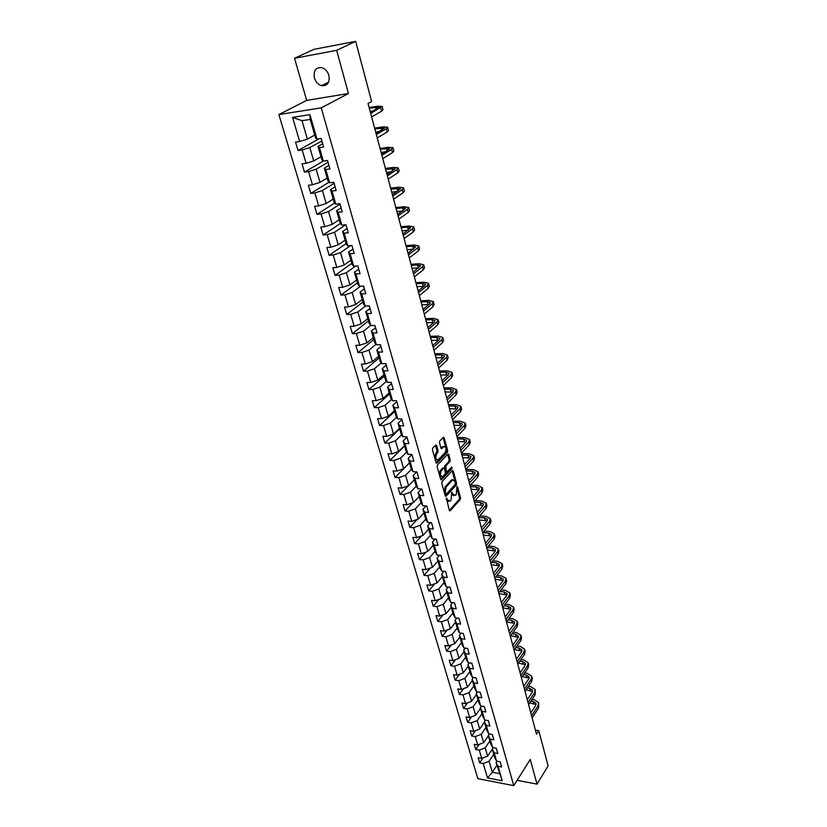 <?xml version="1.0" encoding="UTF-8"?>
<svg xmlns="http://www.w3.org/2000/svg" width="827" height="827" viewBox="0 0 827 827"><rect width="100%" height="100%" fill="white"/><g stroke="black" fill="none" stroke-linecap="round" stroke-linejoin="round"><path stroke-width="1.24" d="M446.404 498.112L449.299 510.383L450.157 510.786L460.277 499.467L460.556 497.813L457.558 486.814L456.969 486.524L456.277 494.412L455.439 495.342L452.71 494.008L451.718 492.272L451.025 500.221L450.167 501.162L447.417 499.839L446.404 498.112M314.394 77.955C315.718 82.007 318.095 84.581 321.527 85.677C327.482 86.08 329.942 82.659 328.908 75.402C327.616 71.38 325.28 68.806 321.879 67.659C315.811 67.194 313.309 70.626 314.394 77.955M436.625 445.536L435.798 444.988L432.728 448.1L432.438 449.805L436.005 462.624L436.821 463.161L447.386 452.173L447.665 450.498L444.213 437.803L443.396 437.256L439.768 440.936L439.478 442.621L440.987 448.089L441.794 448.637L443.81 446.601C446.208 446.828 446.663 448.803 445.205 452.514L438.093 459.874C435.653 459.647 435.188 457.651 436.687 453.909L438.134 451.015L436.625 445.536L435.478 445.298M348.456 93.523L336.661 50.323L355.651 41.35L313.95 49.341L294.526 58.272L306.672 100.377L278.875 114.581L321.258 107.861L348.456 93.523L306.672 100.377M517.113 780.306L537.012 784.12L530.262 759.393L513.753 785.65L321.258 107.861M537.012 784.12L548.125 765.885L538.78 730.717L535.431 730.169M355.651 41.35L371.633 101.514L368.036 103.489L536.516 734.262L538.78 730.717M442.052 481.624L441.763 483.309L445.236 495.786L446.104 496.21L456.339 485.015L456.618 483.361L453.248 470.997L452.39 470.542L442.052 481.624M440.646 479.319L437.132 466.666L437.421 464.981L447.965 453.971L448.761 454.509L450.219 459.884L449.94 461.549L445.753 465.983L446.446 471.214L447.231 471.741L451.718 466.986L452.059 468.516L441.535 479.763L440.646 479.319M278.875 114.581L477.861 778.672L513.753 785.65M319.036 138.771L298.061 150.493L302.165 149.935L306.114 163.312L302.02 163.839L304.47 172.109L308.554 171.602L312.441 184.772L308.368 185.248L310.787 193.394L314.849 192.939L318.674 205.902L314.622 206.326L316.999 214.348L321.052 213.945L324.825 226.712L320.783 227.084L323.13 234.992L327.161 234.63L330.872 247.211L326.851 247.531L329.156 255.316L333.167 255.005L336.827 267.4L332.826 267.679L335.1 275.35L339.091 275.081L342.698 287.289L338.708 287.527L340.951 295.084L344.931 294.867L348.477 306.889L344.508 307.075L346.72 314.518L350.679 314.353L354.183 326.2L350.224 326.345L352.395 333.684L356.344 333.55L359.797 345.231L355.858 345.335L357.998 352.56L361.937 352.478L365.327 363.983L361.409 364.045L363.518 371.178L367.436 371.127L370.785 382.467L366.878 382.498L368.966 389.527L372.863 389.507L376.161 400.692L372.274 400.682L374.331 407.608L378.208 407.639L381.464 418.658L377.588 418.617L379.614 425.44L383.48 425.502L386.695 436.377L382.839 436.294L384.834 443.024L388.68 443.127L391.843 453.847L388.008 453.723L389.982 460.37L393.807 460.505L396.929 471.07L393.104 470.925L395.048 477.468L398.872 477.634L401.943 488.064L398.138 487.878L400.051 494.339L403.855 494.536L406.894 504.821L403.1 504.604L404.992 510.983L408.776 511.21L411.774 521.351L407.99 521.103L409.861 527.388L413.624 527.657L416.581 537.664L412.818 537.385L414.658 543.587L418.421 543.877L421.325 553.759L417.583 553.449L419.403 559.569L423.145 559.889L426.019 569.638L422.287 569.296L424.075 575.334L427.797 575.685L430.64 585.299L426.928 584.937L428.696 590.902L432.397 591.274L435.198 600.764L431.508 600.371L433.255 606.253L436.945 606.656L439.706 616.032L436.025 615.608L437.752 621.418L441.422 621.842L444.151 631.094L440.491 630.65L442.187 636.376L445.846 636.831L448.544 645.97L444.895 645.494L446.57 651.149L450.208 651.635L452.876 660.649L449.237 660.153L450.891 665.735L454.53 666.242L457.155 675.142L453.527 674.625L455.17 680.135L458.778 680.673L461.373 689.449L457.765 688.912L459.388 694.36L462.986 694.907L465.549 703.591L461.952 703.022L463.554 708.398L467.131 708.977L469.664 717.547L466.087 716.957L467.668 722.271L471.235 722.87L473.737 731.326L470.17 730.717L471.731 735.968L475.287 736.588L477.748 744.941L474.202 744.321L475.742 749.5L479.278 750.141L481.717 758.39L478.182 757.749L479.701 762.866L483.226 763.528L487.485 777.928L502.237 780.781L496.107 762.546L496.986 761.202M298.061 150.493L295.57 142.089L299.674 141.51L292.551 117.362L309.949 114.653L316.989 139.06L321.196 138.46L323.646 146.999L319.449 147.568L323.347 161.079L327.544 160.541L329.952 168.946L325.766 169.463L329.611 182.767L333.777 182.281L336.155 190.551L331.989 191.016L335.772 204.114L339.928 203.68L342.264 211.826L338.119 212.239L341.84 225.13L345.975 224.748L348.27 232.769L344.146 233.131L347.816 245.836L351.93 245.495L354.194 253.393L350.09 253.713L353.698 266.222L357.802 265.932L360.034 273.706L355.941 273.975L359.497 286.297L363.58 286.059L363.756 286.7M502.237 780.781L498.05 766.288L501.648 766.949L500.159 761.781L496.562 761.119L494.164 752.818L497.771 753.469L496.272 748.228L492.654 747.587L490.225 739.183L493.853 739.803L492.334 734.51L488.705 733.89L486.245 725.372L489.884 725.982L488.343 720.617L484.694 720.017L482.203 711.385L485.862 711.975L484.302 706.537L480.642 705.969L478.12 697.233L481.79 697.792L480.208 692.292L476.538 691.734L473.985 682.895L477.665 683.433L476.063 677.861L472.372 677.323L469.788 668.371L473.489 668.878L471.866 663.233L468.165 662.727L465.539 653.661L469.26 654.147L467.617 648.43L463.895 647.944L461.239 638.754L464.97 639.219L463.306 633.43L459.574 632.975L456.876 623.661L460.629 624.096L458.944 618.224L455.191 617.8L452.462 608.362L456.235 608.775L454.519 602.821L450.756 602.428L447.996 592.866L451.769 593.248L450.043 587.222L446.26 586.85L443.458 577.153L447.252 577.515L445.505 571.405L441.701 571.064L438.858 561.244L442.672 561.564L440.905 555.372L437.08 555.062L434.206 545.107L438.041 545.407L436.232 539.132L432.397 538.842L429.482 528.753L433.338 529.022L431.508 522.664L427.652 522.406L424.696 512.182L428.562 512.42L426.711 505.969L422.845 505.742L419.847 495.373L423.734 495.58L421.853 489.036L417.966 488.85L414.927 478.337L418.824 478.502L416.922 471.876L413.024 471.721L409.944 461.063L413.862 461.197L411.929 454.468L408.011 454.343L404.889 443.541L408.817 443.634L406.863 436.821L402.925 436.728L399.751 425.771L403.71 425.833L401.715 418.917L397.766 418.865L394.551 407.742L398.521 407.773L396.505 400.754L392.536 400.744L389.279 389.465L393.259 389.445L391.212 382.332L387.222 382.353L383.924 370.909L387.925 370.858L385.847 363.642L381.836 363.704L378.487 352.095L382.508 352.002L380.399 344.673L376.378 344.776L372.977 332.992L377.009 332.857L374.879 325.425L370.837 325.58L367.384 313.619L371.437 313.433L369.266 305.887L365.203 306.083L361.699 293.947L365.772 293.719L363.58 286.059M320.99 156.716L313.743 160.914L309.836 147.547L321.92 140.993M322.716 143.753L318.013 146.42L321.889 159.859L323.347 161.079M309.836 147.547L302.165 149.935M313.743 160.914L306.114 163.312M319.449 147.568L318.013 146.42M327.151 178.043L320.008 182.374L316.162 169.204L328.019 162.216M328.939 165.431L324.298 168.191L328.123 181.423L329.611 182.767M316.162 169.204L308.554 171.602M320.008 182.374L312.441 184.772M325.766 169.463L324.298 168.191M333.219 199.049L326.179 203.504L322.396 190.541L334.077 183.336M335.049 186.799L330.5 189.631L334.263 202.656L335.772 204.114M322.396 190.541L314.849 192.939M326.179 203.504L318.674 205.902M331.989 191.016L330.5 189.631M339.204 219.734L332.258 224.324L328.536 211.547L340.052 204.135M341.055 207.846L336.599 210.74L340.31 223.569L323.13 234.992M328.536 211.547L321.052 213.945M332.258 224.324L324.825 226.712M338.119 212.239L336.599 210.74M341.84 225.13L340.31 223.569M345.097 240.109L338.253 244.823L334.573 232.242L345.707 224.779M346.989 228.562L342.605 231.529L346.265 244.161L347.816 245.836M334.573 232.242L327.161 234.63M338.253 244.823L330.872 247.211M344.146 233.131L342.605 231.529M350.896 260.185L344.146 265.012L340.528 252.617L350.576 245.609M352.964 249.113L348.529 251.997L352.126 264.444L353.698 266.222M340.528 252.617L333.167 255.005M344.146 265.012L336.827 267.4M350.09 253.713L348.529 251.997M356.613 279.971L349.955 284.901L346.389 272.693L355.507 266.098M358.753 269.261L354.359 272.166L357.905 284.426L359.497 286.297M346.389 272.693L339.091 275.081M349.955 284.901L342.698 287.289M355.941 273.975L354.359 272.166M362.247 299.457L355.682 304.501L352.168 292.479L360.458 286.245M364.283 288.861L360.096 292.034L363.591 304.119L365.203 306.083M352.168 292.479L344.931 294.867M355.682 304.501L348.477 306.889M361.699 293.947L360.096 292.034M367.798 318.664L361.327 323.812L357.864 311.965L365.431 306.073M370.062 308.657L365.761 311.614L369.204 323.512L370.837 325.58M357.864 311.965L350.679 314.353M361.327 323.812L354.183 326.2M367.384 313.619L365.761 311.614M373.277 337.602L366.888 342.843L363.477 331.172L370.672 325.373M375.592 327.926L371.333 330.893L374.724 342.626L376.378 344.776M363.477 331.172L356.344 333.55M366.888 342.843L359.797 345.231M372.977 332.992L371.333 330.893M378.663 356.261L372.367 361.606L368.997 350.1L375.996 344.28M380.844 346.534L376.833 349.904L380.172 361.461L381.836 363.704M368.997 350.1L361.937 352.478M372.367 361.606L365.327 363.983M378.487 352.095L376.833 349.904M383.986 374.652L377.763 380.1L374.445 368.749L381.247 362.908M386.209 365.203L382.25 368.635L385.537 380.038L387.222 382.353M374.445 368.749L367.436 371.127M377.763 380.1L370.785 382.467M383.924 370.909L382.25 368.635M389.228 392.794L383.087 398.325L379.82 387.139L386.447 381.278M391.491 383.614L387.584 387.108L390.83 398.335L392.536 400.744M379.82 387.139L372.863 389.507M383.087 398.325L376.161 400.692M389.279 389.465L387.584 387.108M394.396 410.678L388.339 416.291L385.113 405.261L391.574 399.379M396.702 401.757L392.846 405.302L396.05 416.384L397.766 418.865M385.113 405.261L378.208 407.639M388.339 416.291L381.464 418.658M394.551 407.742L392.846 405.302M399.493 428.303L393.518 434.01L390.334 423.135L396.64 417.232M401.839 419.651L398.035 423.248L401.188 434.165L402.925 436.728M390.334 423.135L383.48 425.502M393.518 434.01L386.695 436.377M399.751 425.771L398.035 423.248M404.517 445.701L398.614 451.48L395.482 440.76L401.633 434.826M406.905 437.287L403.142 440.946L406.253 451.707L408.011 454.343M395.482 440.76L388.68 443.127M398.614 451.48L391.843 453.847M404.889 443.541L403.142 440.946M409.479 462.851L403.648 468.713L400.557 458.137L406.574 452.183M411.898 454.685L408.187 458.396L411.257 469.012L413.024 471.721M400.557 458.137L393.807 460.505M403.648 468.713L396.929 471.07M409.944 461.063L408.187 458.396M414.368 479.763L408.61 485.707L405.571 475.277L411.443 469.302M416.798 471.866L413.159 475.597L416.188 486.069L417.966 488.85M405.571 475.277L398.872 477.634M408.61 485.707L401.943 488.064M414.927 478.337L413.159 475.597M419.196 496.458L413.51 502.475L410.502 492.179L416.26 486.183M421.439 489.015L418.069 492.572L421.057 502.899L422.845 505.742M410.502 492.179L403.855 494.536M413.51 502.475L406.894 504.821M419.847 495.373L418.069 492.572M423.951 512.916L418.338 519.005L415.371 508.853L421.026 502.816M426.039 505.928L422.907 509.308L425.853 519.49L427.652 522.406M415.371 508.853L408.776 511.21M418.338 519.005L411.774 521.351M424.696 512.182L422.907 509.308M428.644 529.166L423.104 535.317L420.178 525.31L425.76 519.191M430.588 522.602L427.683 525.817L430.588 535.865L432.397 538.842M420.178 525.31L413.624 527.657M423.104 535.317L416.581 537.664M429.482 528.753L427.683 525.817M433.276 545.189L427.807 551.413L424.923 541.54L430.433 535.348M435.095 539.049L432.387 542.109L435.25 552.022L437.08 555.062M424.923 541.54L418.421 543.877M427.807 551.413L421.325 553.759M434.206 545.107L432.387 542.109M437.855 561.006L432.449 567.301L429.595 557.553L435.043 551.299M439.55 555.268L437.038 558.173L439.861 567.963L441.701 571.064M429.595 557.553L423.145 559.889M432.449 567.301L426.019 569.638M438.858 561.244L437.038 558.173M442.362 576.615L437.028 582.973L434.216 573.349L439.592 567.033M443.954 571.261L441.618 574.031L444.409 583.686L446.26 586.85M434.216 573.349L427.797 575.685M437.028 582.973L430.64 585.299M443.458 577.153L441.618 574.031M446.818 592.029L441.546 598.438L438.765 588.948L444.089 582.57M448.317 587.046L446.146 589.682L448.896 599.213L450.756 602.428M438.765 588.948L432.397 591.274M441.546 598.438L435.198 600.764M447.996 592.866L446.146 589.682M451.211 607.235L446.001 613.706L443.262 604.33L448.513 597.9M452.627 602.625L450.601 605.126L453.32 614.533L455.191 617.8M443.262 604.33L436.945 606.656M446.001 613.706L439.706 616.032M452.462 608.362L450.601 605.126M455.553 622.245L450.405 628.778L447.707 619.526L452.896 613.034M456.897 617.996L455.015 620.374L457.693 629.647L459.574 632.975M447.707 619.526L441.422 621.842M450.405 628.778L444.151 631.094M456.876 623.661L455.015 620.374M459.843 637.069L454.747 643.654L452.08 634.516L457.207 627.972M461.115 633.162L459.357 635.415L462.014 644.574L463.895 647.944M452.08 634.516L445.846 636.831M454.747 643.654L448.544 645.97M461.239 638.754L459.357 635.415M464.071 651.707L459.037 658.333L456.401 649.319L461.476 642.724M465.281 648.13L463.658 650.27L466.273 659.315L468.165 662.727M456.401 649.319L450.208 651.635M459.037 658.333L452.876 660.649M465.539 653.661L463.658 650.27M468.247 666.159L463.275 672.837L460.67 663.936L465.684 657.279M469.405 662.903L467.896 664.929L470.47 673.86L472.372 677.323M460.67 663.936L454.53 666.242M463.275 672.837L457.155 675.142M469.788 668.371L467.896 664.929M472.372 680.425L467.462 687.154L464.888 678.367L469.839 671.658M473.478 677.489L472.072 679.401L474.626 688.219L476.538 691.734M464.888 678.367L458.778 680.673M467.462 687.154L461.373 689.449M473.985 682.895L472.072 679.401M476.445 694.515L471.586 701.296L469.054 692.612L473.943 685.862M477.51 691.879L476.207 693.698L478.73 702.402L480.642 705.969M469.054 692.612L462.986 694.907M471.586 701.296L465.549 703.591M478.12 697.233L476.207 693.698M480.466 708.429L475.67 715.252L473.158 706.682L477.996 699.89M481.5 706.103L480.291 707.809L482.772 716.409L484.694 720.017M473.158 706.682L467.131 708.977M475.67 715.252L469.664 717.547M482.203 711.385L480.291 707.809M484.446 722.178L479.691 729.042L477.22 720.575L482.007 713.742M485.439 720.131L484.322 721.754L486.772 730.241L488.705 733.89M477.22 720.575L471.235 722.87M479.691 729.042L473.737 731.326M486.245 725.372L484.322 721.754M488.364 735.751L483.671 742.667L481.231 734.304L485.956 727.419M489.326 733.994L488.292 735.513L490.721 743.907L492.654 747.587M481.231 734.304L475.287 736.588M483.671 742.667L477.748 744.941M490.225 739.183L488.292 735.513M492.241 749.169L487.599 756.116L485.191 747.856L489.863 740.93M493.181 747.68L492.23 749.117L494.618 757.398L496.562 761.119M485.191 747.856L479.278 750.141M487.599 756.116L481.717 758.39M494.164 752.818L492.23 749.117M496.903 765.285L492.323 772.284L489.098 761.243L493.719 754.286M489.098 761.243L483.226 763.528M499.312 773.607L492.323 772.284L487.485 777.928M498.05 766.288L496.107 762.546M336.661 50.323L294.526 58.272M316.989 139.06L315.563 137.954L310.208 119.439L301.989 120.69L307.375 139.122L314.725 135.059M309.949 114.653L310.208 119.439M301.989 120.69L292.551 117.362M307.375 139.122L299.674 141.51M483.051 757.873L479.701 762.866M479.247 744.372L475.742 749.5M475.391 730.696L471.731 735.968M471.504 716.844L467.668 722.271M467.565 702.816L463.554 708.398M463.596 688.612L459.388 694.36M459.585 674.222L455.17 680.135M455.522 659.657L450.891 665.735M451.428 644.884L446.57 651.149M447.293 629.926L442.187 636.376M443.117 614.771L437.752 621.418M438.899 599.41L433.255 606.253M434.64 583.841L428.696 590.902M430.34 568.066L424.075 575.334M426.008 552.064L419.403 559.569M421.636 535.844L414.658 543.587M417.221 519.408L409.861 527.388M412.776 502.733L404.992 510.983M408.3 485.821L400.051 494.339M409.499 462.924L395.048 477.468M404.61 446.011L389.982 460.37M399.658 428.872L384.834 443.024M394.634 411.495L379.614 425.44M389.538 393.879L374.331 407.608M384.379 376.016L368.966 389.527M379.138 357.895L363.518 371.178M373.825 339.525L357.998 352.56M368.439 320.886L352.395 333.684M362.97 301.979L346.72 314.518M357.429 282.793L340.951 295.084M351.806 263.337L335.1 275.35M346.099 243.593L329.156 255.316M334.677 203.049L316.999 214.348M329.012 182.229L310.787 193.394M323.326 161.069L304.47 172.109M321.238 138.936L320.545 138.554M446.177 499.167L448.513 501.565M451.738 494.205L453.806 495.735M449.319 510.466L459.223 499.405L459.502 497.761L457.269 489.563M454.964 481.128L452.142 470.811M445.267 495.911L455.284 484.963L455.553 483.288M445.722 493.75L446.332 494.05L455.326 484.229L455.098 481.552L452.669 479.898L446.208 486.845L445.298 492.22L445.722 493.75L444.657 493.698L445.908 494.091M452.927 479.743L451.614 479.856L452.379 480.167M444.657 493.698L444.233 492.168L445.143 486.793L451.325 480.115M444.606 468.371L444.688 465.942L448.885 461.518L449.164 459.853L447.634 454.302M445.433 471.318L446.725 471.721M440.698 479.464L451.232 467.493M441.349 470.625C439.871 474.326 440.326 476.3 442.703 476.538L445.35 473.757L444.657 468.506L443.861 467.979L441.349 470.625L440.284 470.584C438.817 474.067 439.209 476.073 441.484 476.6M440.284 470.584L442.714 468.02M436.842 459.946C434.526 459.419 434.123 457.393 435.612 453.878L437.07 450.984L435.55 445.505M443.965 446.487L442.745 446.57L443.623 446.756M441.049 448.286L442.559 446.735M445.836 447.645L443.076 437.576M436.067 462.8L446.322 452.142L446.053 448.472M538.718 703.022L538.594 708.005L532.154 717.908M532.102 699.415L534.252 699.735L538.625 702.671L538.046 705.907L531.585 715.8M530.82 712.926L535.658 705.545L536.051 703.384L533.136 701.43L530.986 701.1M536.082 704.614L529.787 702.919M527.006 698.65L527.905 698.784M535.265 689.852L535.131 694.845L528.618 704.687M528.422 686.286L530.789 686.627L535.172 689.511L534.573 692.716L528.05 702.547M527.285 699.704L532.174 692.364L532.578 690.225L529.662 688.302L527.295 687.961M532.598 691.475L526.055 689.801M523.512 685.573L524.163 685.666M531.771 676.538L532.247 678.336L531.627 681.52L525.042 691.3M524.69 672.992L527.285 673.354L531.678 676.197L531.058 679.37L524.463 689.139M523.718 686.327L528.66 679.039L529.073 676.91L526.148 675.018L523.553 674.656M529.073 678.171L522.261 676.538M528.236 663.058L528.711 664.887L528.081 668.04L521.423 677.747M520.896 659.553L523.739 659.925L528.143 662.716L527.512 665.869L520.845 675.566M520.1 672.785L525.093 665.549L525.517 663.44L522.592 661.579L519.749 661.197M525.507 664.722L518.415 663.109M524.659 649.412L525.145 651.273L524.494 654.405L517.764 664.04M517.061 645.949L520.152 646.332L524.566 649.081L523.915 652.203L517.175 661.827M516.441 659.078L521.486 651.893L521.93 649.805L518.994 647.975L515.893 647.593M521.899 651.097L514.508 649.526M521.031 635.612L521.527 637.503L520.865 640.594L514.053 650.167M513.153 632.19L516.524 632.583L520.948 635.281L520.276 638.372L513.464 647.923M512.73 645.215L517.836 638.072L518.291 636.004L515.345 634.216L511.975 633.813M518.25 637.317L510.548 635.787M517.361 621.635L517.867 623.558L517.185 626.628L510.311 636.118M509.194 618.265L512.854 618.668L517.278 621.315L516.596 624.375L509.701 633.854M508.987 631.166L514.146 624.096L514.611 622.049L511.665 620.291L508.005 619.878M514.549 623.382L506.527 621.883M513.65 607.494L514.167 609.447L513.464 612.487L506.506 621.904M505.173 604.175L509.132 604.589L513.567 607.173L512.864 610.202L505.897 619.609M505.183 616.963L510.414 609.933L510.879 607.907L507.933 606.191L503.974 605.767M510.797 609.261L502.754 607.845M509.897 593.176L510.424 595.171L509.701 598.169L502.661 607.504M501.09 589.909L505.369 590.333L509.814 592.866L509.091 595.853L502.041 605.188M501.348 602.573L506.631 595.605L507.106 593.61L504.15 591.925L499.87 591.501M507.003 594.975L498.96 593.641M506.093 578.693L506.631 580.709L505.886 583.676L498.774 592.938M496.944 575.478L501.555 575.902L506.01 578.373L505.276 581.329L498.143 590.581M497.451 588.007L502.795 581.102L503.292 579.127L500.335 577.473L495.714 577.05M503.167 580.513L495.115 579.262M502.247 564.014L502.785 566.071L502.03 568.997L494.825 578.176M492.727 560.882L497.699 561.295L502.165 563.704L501.41 566.629L494.195 575.799M493.512 573.256L498.919 566.423L499.425 564.459L496.458 562.856L491.476 562.432M499.27 565.875L491.228 564.707M498.35 549.159L498.898 551.247L498.123 554.142L490.835 563.228M488.437 546.099L493.802 546.502L498.267 548.859L497.492 551.743L490.194 560.82M489.522 558.328L494.991 551.547L495.518 549.614L492.541 548.053L487.175 547.639M495.332 551.051L487.299 549.976M494.401 534.128L494.959 536.247L494.164 539.101L486.793 548.105M484.074 531.13L489.842 531.534L494.319 533.828L493.523 536.671L486.142 545.655M485.49 543.205L491.021 536.496L491.548 534.583L488.571 533.064L482.803 532.66M491.331 536.041L483.309 535.059M490.401 518.891L490.969 521.051L490.153 523.863L482.699 532.774M479.639 515.986L485.842 516.368L490.328 518.601L489.512 521.403L482.038 530.303M481.397 527.884L486.989 521.248L487.537 519.366L484.56 517.878L478.626 517.516M487.279 520.855L479.278 519.956M486.359 503.467L486.938 505.659L486.1 508.44L478.554 517.247M475.122 500.655L481.79 501.017L486.286 503.178L485.449 505.948L477.882 514.745M477.251 512.368L482.916 505.804L483.475 503.953L480.487 502.516L474.533 502.185M483.175 505.462L475.194 504.656M482.255 487.847L482.844 490.08L481.986 492.809L474.357 501.524M470.511 485.139L477.686 485.47L482.182 487.568L481.324 490.287L473.675 498.991M473.054 496.655L478.781 490.173L479.36 488.343L476.362 486.948L470.387 486.669M479.019 489.884L471.059 489.17M478.109 472.021L478.699 474.295L477.83 476.983L470.098 485.594M465.818 469.426L473.53 469.715L478.037 471.752L477.158 474.429L469.416 483.02M468.806 480.745L474.605 474.326L475.194 472.537L472.196 471.183L466.19 470.945M474.791 474.098L466.862 473.478M473.902 455.997L474.512 458.303L473.613 460.949L465.787 469.457M461.538 453.537L469.312 453.765L473.83 455.729L472.93 458.365L465.094 466.852M464.495 464.619L470.367 458.282L470.966 456.514L467.968 455.212L461.931 455.026M470.511 458.117L462.624 457.589M469.643 439.757L470.253 442.114L469.333 444.709L461.425 453.103M457.238 437.442L465.053 437.607L469.571 439.499L468.651 442.094L460.722 450.467M460.132 448.275L466.077 442.031L466.697 440.295L463.689 439.034L457.631 438.899M466.17 441.928L458.323 441.504M465.322 423.31L465.952 425.698L465.012 428.252L457 436.542M452.886 421.139L460.732 421.243L465.26 423.052L464.309 425.595L456.287 433.865M455.708 431.725L461.724 425.554L462.355 423.858L459.347 422.649L453.268 422.566M461.755 425.523L453.971 425.192M460.949 406.646L461.59 409.076L460.618 411.577L452.514 419.744M448.472 404.62L456.349 404.661L460.887 406.388L459.915 408.889L451.79 417.035M451.232 414.947L457.321 408.869L457.972 407.204L454.953 406.047L448.844 406.016M457.279 408.91L449.557 408.683M456.525 389.755L457.166 392.225L456.173 394.686L447.965 402.728M444.006 387.884L451.914 387.853L456.452 389.507L455.46 391.957L447.231 399.979M446.694 397.952L452.855 391.957L453.516 390.323L450.498 389.228L444.368 389.238M452.731 392.081L445.091 391.946M452.028 372.646L452.689 375.158L451.676 377.567L443.365 385.485M439.478 370.93L447.417 370.827L451.966 372.398L450.942 374.796L442.621 382.694M442.094 380.72L448.327 374.827L449.009 373.225L445.991 372.171L439.83 372.253M448.11 375.024L440.553 374.982M396.939 402.263L396.422 400.754M447.479 355.3L448.151 357.853L447.107 360.21L438.692 368.005M434.888 353.749L442.869 353.574L447.417 355.062L446.373 357.409L437.938 365.172M437.421 363.26L443.737 357.46L444.44 355.889L441.411 354.897L435.229 355.031M443.417 357.75L435.963 357.802M391.719 384.079L391.13 382.332L391.564 383.873M442.869 337.716L443.551 340.321L442.486 342.616L433.958 350.276M430.236 336.331L438.248 336.093L442.807 337.488L441.732 339.773L433.193 347.412M432.697 345.552L439.096 339.856L439.809 338.326L436.78 337.385L430.567 337.571M438.651 340.248L431.312 340.393M386.426 365.627L385.764 363.642L386.271 365.431M438.186 319.894L438.889 322.551L437.793 324.784L429.161 332.309M425.523 318.684L433.565 318.364L438.134 319.677L437.038 321.91L428.386 329.404M427.9 327.606L434.382 322.003L435.116 320.514L432.076 319.646L425.843 319.884M433.793 322.509L426.598 322.737M381.051 346.916L380.317 344.673L380.896 346.72M433.451 301.834L434.154 304.532L433.038 306.714L424.292 314.084M420.736 300.801L428.82 300.397L433.389 301.617L432.273 303.788L423.507 311.148M423.042 309.412L429.606 303.912L430.36 302.465L427.321 301.648L421.046 301.958M428.851 304.543L421.822 304.843M428.644 283.516L429.358 286.256L428.21 288.385L419.361 295.611M415.898 282.658L424.013 282.183L428.593 283.31L427.435 285.418L418.555 292.634M375.417 327.616L374.931 325.59M418.111 290.959L424.758 285.573L425.533 284.157L422.494 283.413L416.198 283.775M423.817 286.328L416.973 286.711M423.765 264.94L424.499 267.741L423.331 269.798L414.348 276.88M410.988 264.278L419.144 263.72L423.713 264.743L422.535 266.79L413.541 273.851M413.118 272.238L420.643 265.601L417.594 264.919L411.277 265.353M418.689 267.886L412.063 268.32M364.449 289.099L363.632 286.566L364.304 288.933M418.824 246.105L419.578 248.958L418.369 250.953L409.272 257.879M406.005 245.64L414.193 244.988L418.782 245.919L417.573 247.904L408.455 254.809M408.042 253.269L415.681 246.787L412.632 246.167L406.284 246.663M412.632 246.167L413.438 249.185L407.091 249.671M413.81 227.011L414.575 229.906L413.345 231.839L404.124 238.6M400.961 226.732L409.189 226.009L413.769 226.836L412.528 228.748L403.297 235.488M402.904 234.01L410.647 227.704L407.597 227.146L401.219 227.714M408.083 230.247L402.036 230.774M408.734 207.639L409.51 210.585L408.238 212.446L398.903 219.041M395.844 207.567L404.103 206.75L408.683 207.474L407.422 209.314L398.056 215.888M397.684 214.482L405.54 208.342L402.491 207.866L396.092 208.497M402.604 211.04L396.919 211.598M347.092 228.665L346.379 226.153M403.576 187.987L404.362 190.996L403.069 192.784L393.611 199.204M390.644 188.132L398.945 187.212L403.535 187.832L402.232 189.61L392.753 195.999M346.213 225.595L346.958 228.521M392.401 194.676L400.371 188.711L390.882 189.011M397.001 191.585L391.719 192.153M341.137 207.897L340.279 205.241M398.345 168.057L399.152 171.117L397.818 172.833L388.225 179.077M385.382 168.408L393.714 167.405L398.304 167.902L396.97 169.607L387.356 175.82M340.248 204.817L340.404 205.344M387.026 174.58L395.12 168.801L385.599 169.246M391.243 171.861L386.457 172.429M335.08 186.819L334.335 184.225M393.042 147.837L393.859 150.948L392.494 152.592L382.777 158.65M380.038 148.405L388.411 147.309L393.001 147.692L391.636 149.315L381.888 155.352M334.201 183.728L334.945 186.695M381.578 154.184L389.786 148.591L380.244 149.191M385.32 151.879L381.113 152.416M328.939 165.41L328.061 162.692M387.656 127.317L388.483 130.49L387.098 132.051L377.236 137.923M374.621 128.123L383.025 126.913L387.615 127.182L386.219 128.733L376.337 134.574M376.047 133.488L384.39 128.092L374.807 128.836M379.211 131.627L375.685 132.124M322.695 143.66L321.806 140.91L322.561 143.557M382.188 106.487L383.035 109.722L381.609 111.211L371.612 116.876M369.121 107.531L377.567 106.228L382.157 106.373L370.713 113.475M370.444 112.482L378.9 107.283L369.297 108.192M372.863 111.118L370.186 111.521M446.353 499.787L447.417 499.839M451.573 492.53L452.317 492.572M451.666 493.957L452.71 494.008M456.814 486.783L457.558 486.814M459.502 497.761L460.556 497.813M459.223 499.405L460.277 499.467M449.454 510.745L450.157 510.786M446.26 498.361L447.014 498.402M452.193 470.956L453.248 470.997M455.563 483.309L456.618 483.361M455.284 484.963L456.339 485.015M445.412 496.179L446.104 496.21M445.143 486.793L446.208 486.845M444.233 492.168L445.298 492.22M447.696 454.478L448.761 454.509M449.164 459.853L450.219 459.884M448.885 461.518L449.94 461.549M444.688 465.942L445.753 465.983M444.399 467.617L445.464 467.658M445.391 471.173L446.446 471.214M451.004 468.475L452.059 468.516M440.843 479.732L441.535 479.763M437.07 450.984L438.134 451.015M436.78 452.679L437.845 452.71M435.612 453.878L436.687 453.909M441.215 448.554L441.866 448.575M443.148 437.783L444.213 437.803M446.601 450.467L447.665 450.498M446.322 452.142L447.386 452.173M436.222 463.068L436.894 463.089M538.594 708.005L538.046 705.907M533.694 703.519L533.136 701.43M535.131 694.845L534.573 692.716M530.221 690.411L529.662 688.302M531.627 681.52L531.058 679.37M526.716 677.158L526.148 675.018M528.081 668.04L527.512 665.869M523.16 663.74L522.592 661.579M524.494 654.405L523.915 652.203M519.573 650.167L518.994 647.975M520.865 640.594L520.276 638.372M515.934 636.428L515.345 634.216M517.185 626.628L516.596 624.375M512.254 622.535L511.665 620.291M513.464 612.487L512.864 610.202M508.533 608.455L507.933 606.191M509.701 598.169L509.091 595.853M504.759 594.22L504.15 591.925M505.886 583.676L505.276 581.329M500.945 579.799L500.335 577.473M502.03 568.997L501.41 566.629M497.079 565.213L496.458 562.856M498.123 554.142L497.492 551.743M493.171 550.431L492.541 548.053M494.164 539.101L493.523 536.671M489.212 535.472L488.571 533.064M490.153 523.863L489.512 521.403M485.201 520.328L484.56 517.878M486.1 508.44L485.449 505.948M481.138 504.987L480.487 502.516M481.986 492.809L481.324 490.287M477.034 489.45L476.362 486.948M477.83 476.983L477.158 474.429M472.868 473.726L472.196 471.183M473.613 460.949L472.93 458.365M468.651 457.786L467.968 455.212M469.333 444.709L468.651 442.094M464.371 441.639L463.689 439.034M465.012 428.252L464.309 425.595M460.05 425.285L459.347 422.649M460.618 411.577L459.915 408.889M455.656 408.724L454.953 406.047M456.173 394.686L455.46 391.957M451.222 391.936L450.498 389.228M451.676 377.567L450.942 374.796M446.714 374.92L445.991 372.171M447.107 360.21L446.373 357.409M442.156 357.688L441.411 354.897M442.486 342.616L441.732 339.773M437.524 340.207L436.78 337.385M437.793 324.784L437.038 321.91M432.841 322.499L432.076 319.646M433.038 306.714L432.273 303.788M428.086 304.553L427.321 301.648M428.21 288.385L427.435 285.418M423.269 286.349L422.494 283.413M423.331 269.798L422.535 266.79M369.886 308.368L369.255 306.145M418.39 267.896L417.594 264.919M418.369 250.953L417.573 247.904M413.345 231.839L412.528 228.748M408.362 230.04L407.597 227.146M408.238 212.446L407.422 209.314M403.225 210.616L402.491 207.866M403.069 192.784L402.232 189.61M398.004 190.903L397.322 188.308M397.818 172.833L396.97 169.607M392.711 170.91L392.06 168.46M392.494 152.592L391.636 149.315M387.346 150.628L386.736 148.333M387.098 132.051L386.219 128.733M381.898 130.035L381.33 127.906M381.609 111.211L380.72 107.841M376.368 109.154L375.84 107.19M328.65 82.09L321.527 85.677M451.614 479.856L452.669 479.898M442.796 467.948L443.861 467.979M440.925 479.815L441.442 479.846M442.745 446.57L443.81 446.601M441.277 448.616L441.794 448.637M436.294 463.141L436.821 463.161M396.412 400.754L396.784 402.046M374.786 325.425L375.448 327.74M369.235 306.114L369.917 308.481M340.269 205.22L341.003 207.763M328.05 162.671L328.805 165.297"/></g></svg>
